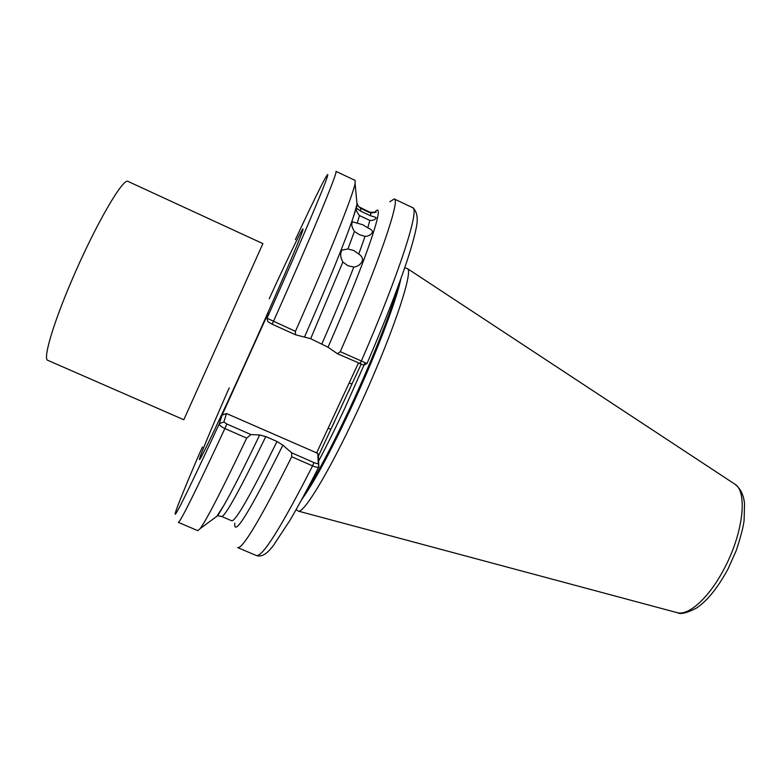 <?xml version="1.0" encoding="UTF-8"?>
<svg xmlns="http://www.w3.org/2000/svg" width="784" height="784" viewBox="0 0 784 784"><rect width="100%" height="100%" fill="white"/><g stroke="black" fill="none" stroke-linecap="round" stroke-linejoin="round"><path stroke-width="1.18" d="M367.784 227.84C371.587 229.487 373.066 231.074 372.204 232.603C370.734 234.994 368.343 236.249 365.04 236.386L359.454 234.71L354.427 231.417C351.8 227.448 351.144 224.253 352.447 221.803L362.737 224.743L367.784 227.84L369.823 220.422C372.929 220.618 375.046 219.814 376.163 218.011C376.428 217.57 374.615 216.854 370.714 215.855L360.503 211.053L356.602 208.113C355.789 209.671 356.749 212.16 359.484 215.561L369.823 220.422M358.758 254.036C362.453 256.584 363.423 259.328 361.669 262.248C359.817 265.061 357.19 266.668 353.79 267.079L347.88 265.727L342.873 262.023C340.325 257.426 340.021 253.438 341.971 250.057L347.939 248.998L353.741 250.488L358.758 254.036L365.04 236.386M358.621 206.643L369.911 212.268L376.183 212.19L370.724 213.062L365.726 210.837L360.66 208.319L358.259 206.153L356.906 203.066M296.156 509.58L298.332 511.129C303.692 513.647 328.917 472.233 356.397 413.237C390.314 341.128 414.501 270.117 407.278 268.5L404.671 267.893M361.071 364.413L318.412 456.072L318.814 466.921C317.971 467.587 315.893 467.244 312.581 465.882L291.707 456.739C260.847 518.459 242.854 548.751 237.719 547.614L256.407 555.552C262.522 557.101 281.25 527.211 312.581 465.882L313.923 462.56C316.579 463.658 318.03 463.942 318.265 463.422L317.785 453.377L226.488 413.511L223.871 421.949L226.831 424.007L250.909 434.561L259.661 434.993C243.961 467.754 232.005 491.235 223.822 505.435L216.903 516.264L214.238 518.234M364.021 365.217L337.424 353.741L328.016 347.224L310.68 338.708L295.519 334.778L272.136 324.204L267.756 321.567L267.04 318.216L295.421 331.358L295.519 334.778M291.707 456.739L291.648 452.789L313.923 462.56M234.769 523.173C233.642 537.834 249.675 511.834 282.877 445.185L291.648 452.789M259.661 434.993L265.805 436.58L276.997 441.49L282.877 445.185M250.909 434.561L246.686 438.109C222.146 489.686 206.623 519.861 200.126 528.641L197.823 530.66L178.321 522.369C180.281 522.203 195.794 490.931 224.871 428.554C221.039 426.712 219.187 425.065 219.334 423.625L222.088 415.138L268.265 313.09L267.04 318.216C299.86 244.51 323.9 187.817 327.281 176.929C330.75 165.836 316.53 194.324 295.362 239.669M202.468 446.939L198.862 454.945M246.686 438.109L224.871 428.554L226.831 424.007M389.844 201.762L394.264 198.96C400.663 199.107 378.917 263.248 340.295 351.673L367.01 363.502M337.424 353.741L340.295 351.673M374.37 212.64C387.129 197.009 368.264 255.231 328.016 347.224M272.136 324.204L273.459 321.42C313.002 232.554 338.806 169.775 335.934 171.333L355.093 180.408L355.103 183.466C353.182 194.795 329.26 254.829 295.421 331.358M356.71 200.929L357.014 204.232L353.515 216.6C345.411 240.678 329.133 280.701 304.672 336.659M316.55 453.113L358.357 363.208M222.088 415.138L226.488 413.511M223.871 421.949L219.334 423.625C193.325 479.828 178.703 509.982 175.479 514.088C173.097 516.568 182.956 491.999 198.95 454.73M318.265 463.393L318.941 466.598M317.785 453.377L318.412 456.072M328.045 428.387L330.975 429.073M349.115 383.072L352.006 383.895M676.739 612.539L677.17 612.657C688.783 616.136 709.696 597.104 724.641 567.832C743.389 532.375 747.701 491.48 734.863 484.159L734.49 483.914M128.135 181.467C123.46 176.821 95.285 225.194 72.167 279.476C52.94 324.066 42.718 359.327 47.814 360.336L183.809 419.754L262.895 243.628L128.135 181.467M269.216 298.753C290.511 252.281 306.211 220.059 302.506 231.153C299.116 241.56 273.293 301.389 245.686 362.365C220.912 417.127 201.557 457.738 199.616 459.502C197.529 461.57 210.661 430.044 229.212 387.845M301.791 499.418C313.443 483.463 329.554 453.701 350.105 410.13C375.095 356.779 396.812 299.949 400.82 278.859M305.995 491.627C317.569 473.634 331.965 446.321 349.184 409.689C371.155 362.718 391.098 312.101 397.792 287.189M318.657 460.914C326.938 445.41 335.719 427.711 344.999 407.827L365.011 362.806M354.427 231.417L347.939 248.998M342.873 262.023L310.68 338.708M321.93 343.804C334.621 314.698 345.244 289.12 353.79 267.079M360.66 208.319L360.503 211.053M370.714 215.855L370.724 213.062M359.484 215.561L357.288 222.921M265.805 436.58C239.728 490.216 224.998 516.842 221.607 516.45L231.75 520.782C235.602 521.38 250.694 494.949 276.997 441.49M359.827 363.874L361.287 361.189C399.634 272.891 420.116 208.328 412.619 207.652C418.725 212.435 417.353 222.666 416.294 227.654C414.52 236.582 411.169 248.469 406.22 263.326C396.969 290.786 383.895 324.184 367 363.531M407.278 268.5L734.863 484.159C740.508 488.432 743.732 495.008 744.535 503.877L744.085 520.537C743.291 527.064 740.674 537.06 736.245 550.544L728.12 568.772C717.938 587.647 707.384 600.75 696.466 608.07C686.921 613.059 680.483 614.587 677.17 612.657L298.332 511.129M334.474 421.812L331.73 427.505M216.903 516.264L200.126 528.641M223.822 505.435C217.854 515.764 217.403 515.823 218.021 515.843L221.607 516.45M256.407 555.552C264.1 558.09 270.46 549.016 273.449 545.468L289.972 520.292C298.528 505.69 308.141 487.903 318.814 466.921M394.264 198.96L412.619 207.652M357.014 204.232L355.103 183.466M353.515 216.6C357.288 205.192 357.014 204.908 357.435 205.339L358.259 206.153M351.301 385.444L348.743 391.138M318.471 464.373L318.265 463.422M363.943 365.256L366.981 363.531M341.971 250.057L341.412 251.125M352.447 221.813L352.202 222.313"/></g></svg>
